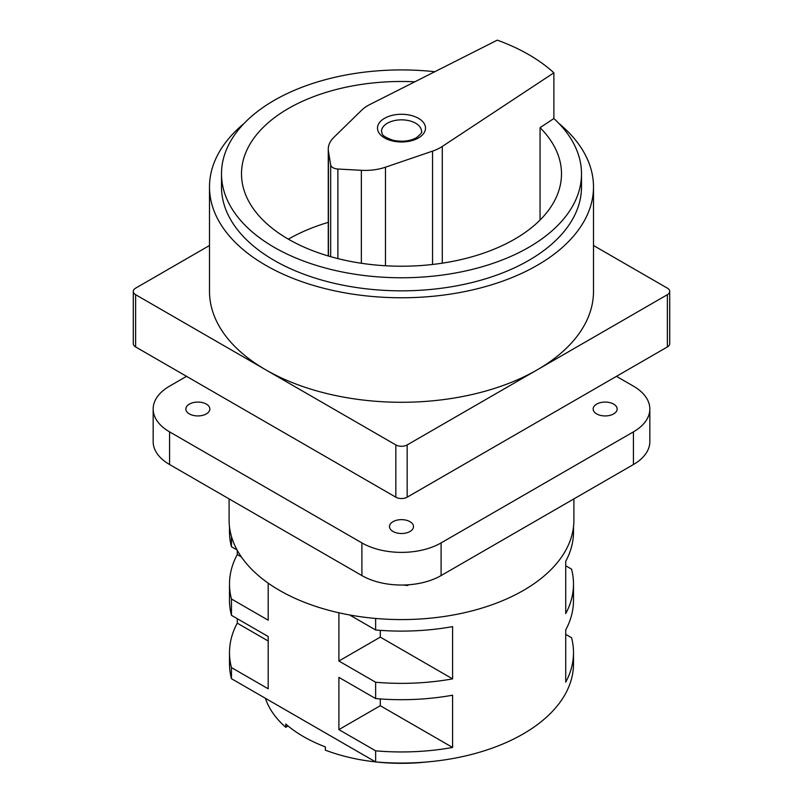 <?xml version="1.0" encoding="UTF-8"?>
<svg xmlns="http://www.w3.org/2000/svg" width="803" height="803" viewBox="0 0 803 803"><rect width="100%" height="100%" fill="white"/><g stroke="black" fill="none" stroke-linecap="round" stroke-linejoin="round"><path stroke-width="1.2" d="M669.712 291.429L669.712 343.684A8 4.617 180 0 1 667.373 346.946L407.161 497.187A8 4.617 180 0 1 395.839 497.187L135.627 346.946A8 4.617 180 0 1 133.288 343.684L133.288 291.429A8 4.617 0 0 0 135.627 294.691L395.839 444.922A8 4.617 0 0 0 407.161 444.922L667.373 294.691A8 4.617 0 0 0 669.712 291.429A8 4.617 0 0 0 667.373 288.157L593.497 245.507M616.463 376.346L633.426 386.143A55.999 32.331 180 0 1 649.838 408.998A55.999 32.331 180 0 1 633.426 431.863L441.098 542.908A55.999 32.331 180 0 1 361.902 542.908L169.574 431.863A55.999 32.331 180 0 1 153.162 408.998A55.999 32.331 180 0 1 169.574 386.143L186.537 376.346M409.982 521.679A12.005 6.926 180 0 1 413.505 526.577A12.005 6.926 180 0 1 406.097 532.981A12.005 6.926 180 0 1 393.018 531.476A12.005 6.926 180 0 1 389.495 526.577A12.005 6.926 180 0 1 396.903 520.173A12.005 6.926 180 0 1 409.982 521.679M206.341 404.1A12.005 6.926 0 0 0 193.262 402.604A12.005 6.926 0 0 0 185.854 408.998A12.005 6.926 0 0 0 189.367 413.906A12.005 6.926 0 0 0 202.446 415.402A12.005 6.926 0 0 0 209.854 408.998A12.005 6.926 0 0 0 206.341 404.1M596.659 413.906A12.005 6.926 0 0 0 609.738 415.402A12.005 6.926 0 0 0 617.146 408.998A12.005 6.926 0 0 0 613.633 404.1A12.005 6.926 0 0 0 600.554 402.604A12.005 6.926 0 0 0 593.146 408.998A12.005 6.926 0 0 0 596.659 413.906M649.838 408.998L649.838 441.66A55.999 32.331 180 0 1 633.426 464.525L441.098 575.57A55.999 32.331 180 0 1 361.902 575.57L169.574 464.525A55.999 32.331 180 0 1 153.162 441.66L153.162 408.998M573.904 498.894L573.904 520.043A172.404 99.532 180 0 1 467.476 612.006A172.404 99.532 180 0 1 279.595 590.426A172.404 99.532 180 0 1 229.096 520.043L229.096 498.894M565.734 565.774L571.545 569.126A172.003 99.301 180 0 1 573.503 584.062L573.503 600.393A172.003 99.301 180 0 1 565.734 629.893L565.734 682.149A172.003 99.301 180 0 0 573.503 652.648A172.003 99.301 180 0 0 571.545 637.712L565.734 634.36M573.503 652.648L573.503 663.75A172.003 99.301 180 0 1 375.633 761.927L231.455 678.686A172.003 99.301 180 0 1 229.497 663.75L229.497 652.648A172.003 99.301 180 0 1 237.266 623.148L268.192 641.005M237.266 550.316L237.266 554.562L241.372 556.931M231.455 536.444L231.455 546.743A172.003 99.301 180 0 1 229.497 531.807L229.497 526.828M229.497 652.648A172.003 99.301 180 0 0 231.455 667.584L231.455 678.686M237.266 618.681L237.266 623.148M229.497 584.062A172.003 99.301 180 0 0 231.455 598.998L231.455 615.329A172.003 99.301 180 0 1 229.497 600.393L229.497 584.062A172.003 99.301 180 0 1 237.266 554.562M231.455 598.998L268.192 620.207L268.192 583.159M231.455 667.584L268.192 688.793L268.192 636.528L231.455 615.329M231.455 546.743L237.086 549.985M375.633 618.451L375.633 629.984L349.636 614.968M375.633 629.984A172.003 99.301 180 0 0 452.601 626.621L452.601 678.876A172.003 99.301 180 0 1 375.633 682.239L338.896 661.03L338.896 612.789M375.633 682.239L375.633 698.57L338.896 677.361L338.896 729.616L380.291 705.717L380.291 698.941M375.633 698.57A172.003 99.301 180 0 0 452.601 695.207L452.601 747.463A172.003 99.301 180 0 1 375.633 750.825L338.896 729.616M375.633 750.825L375.633 761.927M573.503 584.062A172.003 99.301 180 0 1 565.734 613.562L565.734 561.307A172.003 99.301 180 0 0 573.503 531.807L573.503 526.828M338.896 661.03L380.291 637.13L380.291 630.355M452.601 678.876L380.291 637.13M452.601 747.463L380.291 705.717M265.412 698.289A138.528 79.979 180 0 0 285.768 727.307L285.768 724.035A138.528 79.979 180 0 0 325.366 746.9L325.366 750.163A138.528 79.979 180 0 0 375.623 761.917M427.136 761.947A138.528 79.979 180 0 1 375.864 761.947M285.768 727.307L288.056 725.982M407.442 584.855L407.442 585.528L403.638 585.016M408.767 584.765L407.442 585.528M209.503 245.507L135.627 288.157A8 4.617 0 0 0 133.288 291.429M244.102 123.431A191.997 110.854 0 0 0 209.503 186.918L209.503 291.429A191.997 110.854 0 0 0 265.733 369.812A191.997 110.854 0 0 0 537.267 369.812A191.997 110.854 0 0 0 593.497 291.429L593.497 186.918A191.997 110.854 0 0 0 558.898 123.431M209.503 186.918A191.997 110.854 0 0 0 265.733 265.301A191.997 110.854 0 0 0 474.974 289.331A191.997 110.854 0 0 0 593.497 186.918M434.804 71.718A180.002 103.918 0 0 0 221.498 173.849L221.498 186.918A180.002 103.918 0 0 0 274.224 260.403A180.002 103.918 0 0 0 470.387 282.927A180.002 103.918 0 0 0 581.502 186.918L581.502 173.849A180.002 103.918 0 0 0 553.879 118.533L553.879 72.812A180.002 103.918 0 0 0 497.308 40.15L369.761 104.571A39.999 23.096 0 0 0 361.661 110.202L333.837 137.383A39.999 23.096 0 0 0 328.266 149.127A39.999 23.096 0 0 0 328.447 151.305L330.665 164.856A8 4.617 0 0 0 337.882 169.021L361.36 170.306A39.999 23.096 0 0 0 385.48 167.195L432.546 151.125A39.999 23.096 0 0 0 442.292 146.447L553.879 72.812M221.498 173.849A180.002 103.918 0 0 0 274.224 247.334A180.002 103.918 0 0 0 470.387 269.858A180.002 103.918 0 0 0 581.502 173.849M414.85 81.796A159.998 92.375 0 0 0 241.502 173.849A159.998 92.375 0 0 0 401.5 266.225A159.998 92.375 0 0 0 561.498 173.849A159.998 92.375 0 0 0 540.058 127.657L540.058 220.042M553.879 118.533L540.058 127.657M328.266 222.361A159.998 92.375 0 0 0 288.367 239.174M169.574 431.863L169.574 464.525M361.902 542.908L361.902 575.57M441.098 542.908L441.098 575.57M633.426 431.863L633.426 464.525M667.373 294.691L667.373 346.946M407.161 444.922L407.161 497.187M395.839 444.922L395.839 497.187M135.627 294.691L135.627 346.946M384.527 118.332A24 13.852 180 0 1 418.473 118.332A24 13.852 180 0 1 418.473 137.925A24 13.852 180 0 1 384.527 137.925A24 13.852 180 0 1 384.527 118.332M387.357 123.23A20.005 11.543 180 0 1 409.159 120.721A20.005 11.543 180 0 1 421.505 131.391C422.629 131.833 420.953 133.94 416.466 137.725C409.781 141.258 401.962 142.101 393.008 140.244C379.277 135.305 382.82 133.388 381.495 131.391A20.005 11.543 180 0 1 387.357 123.23M330.665 256.679L330.665 164.856M337.882 258.606L337.882 169.021M361.36 263.274L361.36 170.306M385.48 265.763L385.48 167.195M432.546 264.468L432.546 151.125M442.292 263.173L442.292 146.447M328.447 256.037L328.447 151.305M328.266 255.986L328.266 149.127"/></g></svg>
